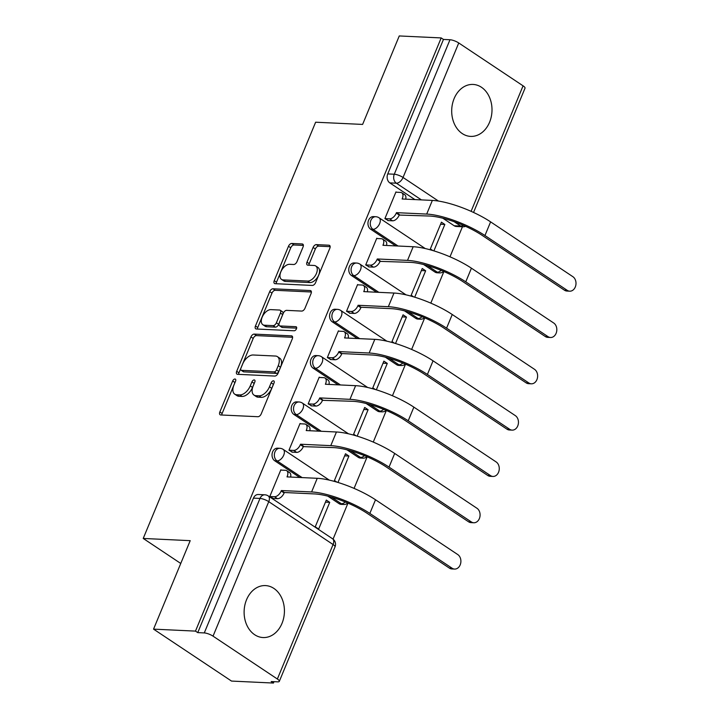 <?xml version="1.0" encoding="UTF-8"?>
<svg xmlns="http://www.w3.org/2000/svg" width="719" height="719" viewBox="0 0 719 719"><rect width="100%" height="100%" fill="white"/><g stroke="black" fill="none" stroke-linecap="round" stroke-linejoin="round"><path stroke-width="1.08" d="M234.969 379.021A2.292 1.312 -56.3 0 0 232.677 380.989L219.852 411.951A3.271 1.878 -56.3 0 0 220.104 414.773A3.271 1.878 -56.3 0 0 220.715 414.962L257.941 416.714A3.271 1.878 -56.3 0 0 261.213 413.901L274.038 382.939A2.292 1.312 -56.3 0 0 273.858 380.962A2.292 1.312 -56.3 0 0 273.436 380.827A2.292 1.312 -56.3 0 0 271.144 382.805L269.481 386.813A10.47 6.004 -56.3 0 1 259.002 395.818L255.901 395.675A10.47 6.004 -56.3 0 1 253.96 395.064A10.47 6.004 -56.3 0 1 253.151 386.04L254.805 382.032A2.292 1.312 -56.3 0 0 254.625 380.054A2.292 1.312 -56.3 0 0 254.202 379.929A2.292 1.312 -56.3 0 0 251.911 381.897L250.248 385.905A10.47 6.004 -56.3 0 1 239.769 394.92L236.668 394.767A10.47 6.004 -56.3 0 1 234.727 394.165A10.47 6.004 -56.3 0 1 233.918 385.132L235.571 381.124A2.292 1.312 -56.3 0 0 235.401 379.156A2.292 1.312 -56.3 0 0 234.969 379.021M235.221 381.978A2.292 1.312 -56.3 0 0 234.951 382.508L222.126 413.47A3.271 1.878 -56.3 0 0 221.803 415.016M273.687 383.784A2.292 1.312 -56.3 0 0 273.418 384.314L271.755 388.323L269.481 386.813M254.454 382.876A2.292 1.312 -56.3 0 0 254.184 383.407L252.522 387.415L250.248 385.905M423.716 264.565L434.977 272.07A6.669 5.168 92.7 0 0 437.125 272.789L439.444 272.896A6.669 5.168 -87.3 0 1 437.296 272.177L427.365 265.563M404.536 310.878L415.798 318.382A6.669 5.168 92.7 0 0 417.937 319.101L420.256 319.209A6.669 5.168 -87.3 0 1 418.107 318.49L408.185 311.875M385.348 357.19L396.609 364.695A6.669 5.168 92.7 0 0 398.757 365.414L401.076 365.531A6.669 5.168 -87.3 0 1 398.928 364.803L388.997 358.188M366.169 403.512L377.43 411.007A6.669 5.168 92.7 0 0 379.569 411.735L381.888 411.843A6.669 5.168 -87.3 0 1 379.74 411.115L369.809 404.5M346.98 449.824L358.242 457.32A6.669 5.168 92.7 0 0 360.39 458.048L362.709 458.156A6.669 5.168 -87.3 0 1 360.561 457.437L350.629 450.813M327.801 496.137L339.053 503.642A6.669 5.168 92.7 0 0 341.201 504.361L343.52 504.468A6.669 5.168 -87.3 0 1 341.372 503.749L331.441 497.135M246.536 599.754A26.01 20.141 92.7 0 0 263.046 637.546A26.01 20.141 92.7 0 0 282.001 623.382A26.01 20.141 92.7 0 0 265.491 585.59A26.01 20.141 92.7 0 0 246.536 599.754M454.12 98.602A26.01 20.141 92.7 0 0 470.63 136.394A26.01 20.141 92.7 0 0 489.576 122.23A26.01 20.141 92.7 0 0 473.075 84.438A26.01 20.141 92.7 0 0 454.12 98.602M303.058 246.968A3.271 1.878 -56.3 0 0 302.807 244.145A3.271 1.878 -56.3 0 0 302.196 243.957L291.752 243.462A3.271 1.878 -56.3 0 0 288.481 246.284L274.236 280.671A3.271 1.878 -56.3 0 0 274.487 283.493A3.271 1.878 -56.3 0 0 275.098 283.681L312.316 285.434A3.271 1.878 -56.3 0 0 315.596 282.621L329.832 248.235A3.271 1.878 -56.3 0 0 329.581 245.413A3.271 1.878 -56.3 0 0 328.978 245.215L316.36 244.622A3.271 1.878 -56.3 0 0 313.089 247.444L306.986 262.156A3.271 1.878 -56.3 0 0 307.247 264.978A3.271 1.878 -56.3 0 0 307.849 265.167L314.104 265.464A8.754 5.024 -56.3 0 1 315.731 265.976A8.754 5.024 -56.3 0 1 315.803 274.802A8.754 5.024 -56.3 0 1 307.651 281.057L283.142 279.898A8.754 5.024 -56.3 0 1 281.515 279.394A8.754 5.024 -56.3 0 1 281.453 270.56A8.754 5.024 -56.3 0 1 289.604 264.313L293.685 264.502A3.271 1.878 -56.3 0 0 296.965 261.689L303.058 246.968M213.04 636.153L277.372 679.015A6.669 1.78 -157.5 0 1 279.314 681.369A6.669 1.78 -157.5 0 1 277.705 681.846L271.171 681.54L273.445 683.05L231.518 681.073L153.551 629.134L190.202 540.661L143.225 538.45L315.632 122.212L362.61 124.423L399.261 35.95L441.187 37.927L195.478 631.111L197.752 632.621L204.286 632.927L259.99 498.438A6.669 5.168 -87.3 0 1 264.853 494.807L258.319 494.501A6.669 5.168 -87.3 0 0 253.456 498.132L259.99 498.438A6.669 1.78 -157.5 0 1 268.753 501.664L213.04 636.153A6.669 1.78 -157.5 0 0 204.286 632.927M153.551 629.134L195.478 631.111M254.211 334.101A3.271 1.878 -56.3 0 0 250.94 336.914L236.695 371.301A3.271 1.878 -56.3 0 0 236.946 374.123A3.271 1.878 -56.3 0 0 237.558 374.311L274.775 376.064A3.271 1.878 -56.3 0 0 278.055 373.251L292.291 338.865A3.271 1.878 -56.3 0 0 292.04 336.043A3.271 1.878 -56.3 0 0 291.438 335.854L254.211 334.101L256.485 335.611A3.271 1.878 -56.3 0 0 253.214 338.424L238.969 372.819A3.271 1.878 -56.3 0 0 238.645 374.365M255.461 325.986L269.706 291.599A3.271 1.878 -56.3 0 1 272.986 288.786L310.204 290.53A3.271 1.878 -56.3 0 1 310.815 290.728A3.271 1.878 -56.3 0 1 311.066 293.55L304.973 308.262A3.271 1.878 -56.3 0 1 301.692 311.075L286.602 310.365A3.271 1.878 -56.3 0 0 283.322 313.187L279.278 322.948A3.271 1.878 -56.3 0 0 279.529 325.77A3.271 1.878 -56.3 0 0 280.14 325.959L295.86 326.696A2.292 1.312 -56.3 0 1 296.282 326.83A2.292 1.312 -56.3 0 1 296.3 329.14A2.292 1.312 -56.3 0 1 294.17 330.776L256.324 328.996A3.271 1.878 -56.3 0 1 255.721 328.808A3.271 1.878 -56.3 0 1 255.461 325.986L257.735 327.505L271.98 293.109L269.706 291.599M454.165 225.748L460.69 226.054A6.669 5.168 -87.3 0 0 462.838 226.782L456.313 226.476A6.669 5.168 -87.3 0 1 454.165 225.748L442.904 218.252M414.899 199.594L389.833 182.896L396.367 183.201A6.669 5.168 -87.3 0 1 394.282 174.232L449.986 39.743A6.669 1.78 22.5 0 1 458.749 42.969L523.072 85.831A6.669 1.78 22.5 0 1 525.023 88.185L473.542 212.456M273.445 683.05L274.02 681.666M333.059 539.133L347.978 503.12M354.072 488.39L367.157 456.799M373.26 442.077L386.346 410.486M392.439 395.765L405.525 364.173M411.627 349.443L424.713 317.861M430.816 303.13L443.893 271.539M449.995 256.818L462.443 226.764M441.187 37.927L443.461 39.437L449.986 39.743M329.733 502.347L326.318 500.082L315.255 526.802L318.661 529.067L329.733 502.347L325.464 502.15M281.336 470.109L280.859 469.795L269.796 496.514L273.319 498.501M300.515 423.788L300.048 423.473L288.975 450.193L292.507 452.179M337.975 482.449L348.913 456.035L345.506 453.761L334.434 480.481L336.905 482.125M348.913 456.035L344.644 455.837M319.703 377.475L319.227 377.16L308.163 403.88L311.687 405.867M357.154 436.136L368.101 409.722L364.686 407.448L353.622 434.168L356.085 435.813M368.101 409.722L363.832 409.515M338.883 331.162L338.415 330.848L327.343 357.568L330.875 359.554M376.343 389.824L387.28 363.41L383.874 361.136L372.802 387.856L375.273 389.5M387.28 363.41L383.02 363.203M358.071 284.85L357.595 284.535L346.531 311.255L350.054 313.241M395.522 343.502L406.469 317.088L403.062 314.823L391.99 341.543L394.452 343.179M406.469 317.088L402.2 316.89M377.25 238.528L376.783 238.214L365.71 264.943L369.242 266.92M414.71 297.19L425.648 270.775L422.242 268.502L411.178 295.221L413.641 296.866M425.648 270.775L421.388 270.578M396.439 192.216L395.962 191.901L384.899 218.621L388.422 220.607M433.899 250.877L444.836 224.463L441.43 222.189L430.357 248.909L432.82 250.554M395.72 245.907L370.653 229.208L372.972 229.316A6.669 5.168 -87.3 0 1 370.456 221.704A6.669 5.168 -87.3 0 1 375.74 216.716L373.422 216.608A6.669 5.168 92.7 0 0 368.146 221.596A6.669 5.168 92.7 0 0 370.653 229.208M376.531 292.22L351.465 275.521L353.784 275.638A6.669 5.168 -87.3 0 1 351.276 268.016A6.669 5.168 -87.3 0 1 356.561 263.037L354.242 262.929A6.669 5.168 92.7 0 0 348.958 267.908A6.669 5.168 92.7 0 0 351.465 275.521M357.352 338.541L332.286 321.842L334.605 321.95A6.669 5.168 -87.3 0 1 332.088 314.338A6.669 5.168 -87.3 0 1 337.373 309.35L335.054 309.242A6.669 5.168 92.7 0 0 329.769 314.23A6.669 5.168 92.7 0 0 332.286 321.842M338.164 384.854L313.098 368.155L315.416 368.263A6.669 5.168 -87.3 0 1 312.909 360.65A6.669 5.168 -87.3 0 1 318.193 355.662L315.875 355.554A6.669 5.168 92.7 0 0 310.59 360.543A6.669 5.168 92.7 0 0 313.098 368.155M318.984 431.166L293.918 414.468L296.237 414.575A6.669 5.168 -87.3 0 1 293.72 406.963A6.669 5.168 -87.3 0 1 299.005 401.975L296.686 401.867A6.669 5.168 92.7 0 0 291.402 406.855A6.669 5.168 92.7 0 0 293.918 414.468M299.796 477.479L274.73 460.78L277.049 460.897A6.669 5.168 -87.3 0 1 274.541 453.276A6.669 5.168 -87.3 0 1 279.826 448.297L277.507 448.189A6.669 5.168 92.7 0 0 272.222 453.168A6.669 5.168 92.7 0 0 274.73 460.78M143.225 538.45L180.757 563.462M444.836 224.463L440.567 224.256M443.461 39.437L387.748 173.926A6.669 5.168 92.7 0 0 389.833 182.896M197.752 632.621L253.456 498.132M234.727 394.165L237 395.675A10.47 6.004 -56.3 0 0 238.942 396.286L236.668 394.767M252.522 387.415A10.47 6.004 -56.3 0 1 242.042 396.43L238.942 396.286M253.96 395.064L256.234 396.582A10.47 6.004 -56.3 0 0 258.175 397.194L255.901 395.675M271.755 388.323A10.47 6.004 -56.3 0 1 261.276 397.337L258.175 397.194M292.624 337.31L256.485 335.611M240.919 368.236A2.292 1.312 -56.3 0 0 241.09 370.204A2.292 1.312 -56.3 0 0 241.521 370.339L274.191 371.876A2.292 1.312 -56.3 0 0 276.482 369.908L278.235 365.683A10.47 6.004 -56.3 0 0 277.426 356.651A10.47 6.004 -56.3 0 0 275.476 356.04L253.151 354.997A10.47 6.004 -56.3 0 0 242.663 364.003L240.919 368.236M241.09 370.204L243.364 371.723A2.292 1.312 -56.3 0 0 243.795 371.858L241.521 370.339M277.426 356.651L279.7 358.17A10.47 6.004 -56.3 0 1 280.509 367.193L278.756 371.417A2.292 1.312 -56.3 0 1 276.464 373.395L243.795 371.858M311.39 291.995L275.251 290.296A3.271 1.878 -56.3 0 0 271.98 293.109M279.529 325.77L281.803 327.28A3.271 1.878 -56.3 0 0 282.414 327.478L296.659 328.143M270.937 309.628A8.754 5.024 -56.3 0 0 262.786 315.884A8.754 5.024 -56.3 0 0 262.848 324.709A8.754 5.024 -56.3 0 0 264.475 325.222L273.112 325.626A3.271 1.878 -56.3 0 0 276.384 322.813L280.428 313.053A3.271 1.878 -56.3 0 0 280.176 310.231A3.271 1.878 -56.3 0 0 279.565 310.042L270.937 309.628M262.848 324.709L265.122 326.228A8.754 5.024 -56.3 0 0 266.749 326.741L264.475 325.222M280.176 310.231L282.45 311.74A3.271 1.878 -56.3 0 1 282.702 314.562L278.657 324.323A3.271 1.878 -56.3 0 1 275.386 327.145L266.749 326.741M257.735 327.505A3.271 1.878 -56.3 0 0 257.411 329.05M281.515 279.394L283.789 280.904A8.754 5.024 -56.3 0 0 285.416 281.417L283.142 279.898M315.731 265.976L318.005 267.486A8.754 5.024 -56.3 0 1 318.077 276.321A8.754 5.024 -56.3 0 1 309.925 282.567L285.416 281.417M330.165 246.68L318.634 246.141A3.271 1.878 -56.3 0 0 315.362 248.954L309.26 263.675A3.271 1.878 -56.3 0 0 308.936 265.221M303.382 245.422L294.026 244.981A3.271 1.878 -56.3 0 0 290.755 247.794L276.509 282.19A3.271 1.878 -56.3 0 0 276.177 283.735M452.134 568.244A7.666 5.941 92.7 0 0 454.597 569.071A7.666 5.941 92.7 0 0 460.672 563.337A7.666 5.941 92.7 0 0 457.787 554.583L375.507 499.768L369.845 513.42L452.134 568.244L449.393 568.109L367.103 513.294A40.012 10.668 -157.5 0 0 314.554 493.926L284.32 492.506L284.131 492.955A6.669 3.829 123.7 0 1 277.462 498.689L272.735 498.474M454.597 569.071L451.856 568.945A7.666 5.941 -87.3 0 1 449.393 568.109M284.32 492.506L281.363 490.538L311.597 491.958A44.344 11.828 22.5 0 1 369.845 513.42M269.796 496.505L274.505 496.721A6.669 3.829 -56.3 0 0 281.183 490.987L281.363 490.538M375.507 499.768A44.344 11.828 22.5 0 0 317.25 478.306L287.016 476.886L287.205 476.436A6.669 3.829 -56.3 0 0 286.692 470.684L289.64 472.653A6.669 3.829 123.7 0 1 290.611 477.048M286.692 470.684A6.669 3.829 -56.3 0 0 285.452 470.298L280.743 470.082M471.313 521.922A7.666 5.941 92.7 0 0 473.785 522.758A7.666 5.941 92.7 0 0 479.861 517.024A7.666 5.941 92.7 0 0 476.967 508.27L394.686 453.446L389.033 467.107L471.313 521.922L468.572 521.796L386.292 466.982A40.012 10.668 -157.5 0 0 333.733 447.613L303.319 446.634A6.669 3.829 123.7 0 1 296.641 452.377L291.914 452.152M473.785 522.758L471.044 522.623A7.666 5.941 -87.3 0 1 468.572 521.796M303.499 446.193L300.551 444.225L330.776 445.645A44.344 11.828 22.5 0 1 389.033 467.107M288.984 450.184L293.694 450.409A6.669 3.829 -56.3 0 0 300.362 444.666L300.551 444.225M394.686 453.446A44.344 11.828 22.5 0 0 336.438 431.993L306.204 430.564L306.393 430.124A6.669 3.829 -56.3 0 0 305.872 424.372L308.828 426.34A6.669 3.829 123.7 0 1 309.79 430.735M305.872 424.372A6.669 3.829 -56.3 0 0 304.631 423.985L299.922 423.761M490.502 475.61A7.666 5.941 92.7 0 0 492.964 476.445A7.666 5.941 92.7 0 0 499.04 470.711A7.666 5.941 92.7 0 0 496.155 461.949L413.874 407.134L408.212 420.795L490.502 475.61L487.761 475.484L405.471 420.66A40.012 10.668 -157.5 0 0 352.921 401.301L322.498 400.321A6.669 3.829 123.7 0 1 315.83 406.064L311.102 405.84M492.964 476.445L490.223 476.311A7.666 5.941 -87.3 0 1 487.761 475.484M322.687 399.881L319.73 397.913L349.964 399.333A44.344 11.828 22.5 0 1 408.212 420.795M308.163 403.871L312.873 404.096A6.669 3.829 -56.3 0 0 319.551 398.353L319.73 397.913M413.874 407.134A44.344 11.828 22.5 0 0 355.617 385.672L325.392 384.252L325.572 383.811A6.669 3.829 -56.3 0 0 325.06 378.059L328.008 380.027A6.669 3.829 123.7 0 1 328.978 384.422M325.06 378.059A6.669 3.829 -56.3 0 0 323.82 377.673L319.11 377.448M509.681 429.297A7.666 5.941 92.7 0 0 512.153 430.124A7.666 5.941 92.7 0 0 518.228 424.39A7.666 5.941 92.7 0 0 515.343 415.636L433.054 360.821L427.401 374.473L509.681 429.297L506.94 429.162L424.659 374.347A40.012 10.668 -157.5 0 0 372.1 354.988L341.867 353.559L341.687 354.009A6.669 3.829 123.7 0 1 335.009 359.752L330.282 359.527M512.153 430.124L509.411 429.998A7.666 5.941 -87.3 0 1 506.94 429.162M341.867 353.559L338.919 351.591L369.144 353.02A44.344 11.828 22.5 0 1 427.401 374.473M327.352 357.559L332.061 357.783A6.669 3.829 -56.3 0 0 338.73 352.04L338.919 351.591M433.054 360.821A44.344 11.828 22.5 0 0 374.806 339.359L344.572 337.939L344.761 337.49A6.669 3.829 -56.3 0 0 344.239 331.747L347.196 333.715A6.669 3.829 123.7 0 1 348.158 338.11M344.239 331.747A6.669 3.829 -56.3 0 0 342.999 331.36L338.298 331.135M528.869 382.984A7.666 5.941 92.7 0 0 531.332 383.811A7.666 5.941 92.7 0 0 537.408 378.077A7.666 5.941 92.7 0 0 534.523 369.323L452.242 314.509L446.58 328.161L528.869 382.984L526.128 382.85L443.848 328.035A40.012 10.668 -157.5 0 0 391.289 308.667L361.055 307.247L360.866 307.696A6.669 3.829 123.7 0 1 354.197 313.43L349.47 313.214M531.332 383.811L528.6 383.685A7.666 5.941 -87.3 0 1 526.128 382.85M361.055 307.247L358.098 305.278L388.332 306.698A44.344 11.828 22.5 0 1 446.58 328.161M346.531 311.246L351.24 311.462A6.669 3.829 -56.3 0 0 357.918 305.728L358.098 305.278M452.242 314.509A44.344 11.828 22.5 0 0 393.985 293.046L363.76 291.626L363.94 291.177A6.669 3.829 -56.3 0 0 363.428 285.425L366.384 287.393A6.669 3.829 123.7 0 1 367.346 291.788M363.428 285.425A6.669 3.829 -56.3 0 0 362.187 285.039L357.478 284.823M548.049 336.663A7.666 5.941 92.7 0 0 550.52 337.499A7.666 5.941 92.7 0 0 556.596 331.765A7.666 5.941 92.7 0 0 553.711 323.011L471.421 268.187L465.768 281.848L548.049 336.663L545.308 336.537L463.027 281.722A40.012 10.668 -157.5 0 0 410.468 262.354L380.054 261.374A6.669 3.829 123.7 0 1 373.386 267.117L368.649 266.893M550.52 337.499L547.779 337.373A7.666 5.941 -87.3 0 1 545.308 336.537M380.243 260.934L377.286 258.966L407.52 260.386A44.344 11.828 22.5 0 1 465.768 281.848M365.719 264.925L370.429 265.149A6.669 3.829 -56.3 0 0 377.098 259.406L377.286 258.966M471.421 268.187A44.344 11.828 22.5 0 0 413.173 246.734L382.939 245.305L383.128 244.864A6.669 3.829 -56.3 0 0 382.607 239.112L385.564 241.081A6.669 3.829 123.7 0 1 386.525 245.476M382.607 239.112A6.669 3.829 -56.3 0 0 381.376 238.726L376.666 238.501M567.237 290.35A7.666 5.941 92.7 0 0 569.7 291.186A7.666 5.941 92.7 0 0 575.775 285.452A7.666 5.941 92.7 0 0 572.89 276.698L490.61 221.874L484.948 235.535L567.237 290.35L564.496 290.224L482.215 235.401A40.012 10.668 -157.5 0 0 429.656 216.042L399.243 215.062A6.669 3.829 123.7 0 1 392.565 220.805L387.838 220.58M569.7 291.186L566.967 291.051A7.666 5.941 -87.3 0 1 564.496 290.224M399.422 214.622L396.466 212.653L426.7 214.073A44.344 11.828 22.5 0 1 484.948 235.535M384.899 218.612L389.608 218.837A6.669 3.829 -56.3 0 0 396.286 213.094L396.466 212.653M490.61 221.874A44.344 11.828 22.5 0 0 432.353 200.412L402.128 198.992L402.307 198.552A6.669 3.829 -56.3 0 0 401.795 192.8L404.752 194.768A6.669 3.829 123.7 0 1 405.714 199.163M401.795 192.8A6.669 3.829 -56.3 0 0 400.555 192.413L395.845 192.189M234.951 382.508L232.677 380.989M273.418 384.314L271.144 382.805M254.184 383.407L251.911 381.897M434.977 272.07L437.296 272.177A6.669 3.829 -56.3 0 0 441.187 270.407M415.798 318.382L418.107 318.49A6.669 3.829 -56.3 0 0 422.008 316.719M396.609 364.695L398.928 364.803A6.669 3.829 -56.3 0 0 402.82 363.032M377.43 411.007L379.74 411.115A6.669 3.829 -56.3 0 0 383.631 409.354M358.242 457.32L360.561 457.437A6.669 3.829 -56.3 0 0 364.452 455.666M339.053 503.642L341.372 503.749A6.669 3.829 -56.3 0 0 345.264 501.979M463.243 225.299A6.669 3.829 123.7 0 1 460.69 226.054L454.183 221.722M421.433 199.9L396.367 183.201A6.669 3.829 123.7 0 0 403.044 177.467L438.473 201.068M471.089 211.341L523.072 85.831M458.749 42.969L403.044 177.467A6.669 1.78 -157.5 0 0 394.282 174.232L387.748 173.926M277.372 679.015L333.077 544.526L268.753 501.664A6.669 3.829 -56.3 0 0 268.232 495.921A6.669 6.669 0 0 0 264.853 494.807M398.038 246.015L372.972 229.316A6.669 3.829 123.7 0 0 379.641 223.582A6.669 3.829 123.7 0 0 379.129 217.83A6.669 6.669 0 0 0 375.74 216.716M378.85 292.336L353.784 275.638A6.669 3.829 123.7 0 0 360.462 269.895A6.669 3.829 123.7 0 0 359.94 264.143A6.669 6.669 0 0 0 356.561 263.037M359.671 338.649L334.605 321.95A6.669 3.829 123.7 0 0 341.273 316.207A6.669 3.829 123.7 0 0 340.761 310.464A6.669 6.669 0 0 0 337.373 309.35M340.482 384.962L315.416 368.263A6.669 3.829 123.7 0 0 322.094 362.52A6.669 3.829 123.7 0 0 321.573 356.777A6.669 6.669 0 0 0 318.193 355.662M321.294 431.274L296.237 414.575A6.669 3.829 123.7 0 0 302.906 408.841A6.669 3.829 123.7 0 0 302.393 403.089A6.669 6.669 0 0 0 299.005 401.975M302.115 477.596L277.049 460.897A6.669 3.829 123.7 0 0 283.717 455.154A6.669 3.829 123.7 0 0 283.205 449.402A6.669 6.669 0 0 0 279.826 448.297M332.564 538.774A6.669 3.829 -56.3 0 1 333.077 544.526A6.669 1.78 22.5 0 1 335.027 546.871A6.669 6.669 0 0 0 332.564 538.774L268.232 495.921M242.042 396.43L239.769 394.92M261.276 397.337L259.002 395.818M222.126 413.47L219.852 411.951M292.453 336.528L291.438 335.854M238.969 372.819L236.695 371.301M253.214 338.424L250.94 336.914M276.464 373.395L274.191 371.876M278.756 371.417L276.482 369.908M280.509 367.193L278.235 365.683M275.251 290.296L272.986 288.786M311.219 291.213L310.204 290.53M282.414 327.478L280.14 325.959M296.57 327.172L295.86 326.696M275.386 327.145L273.112 325.626M278.657 324.323L276.384 322.813M282.702 314.562L280.428 313.053M309.925 282.567L307.651 281.057M309.26 263.675L306.986 262.156M315.362 248.954L313.089 247.444M318.634 246.141L316.36 244.622M329.994 245.898L328.978 245.215M276.509 282.19L274.236 280.671M290.755 247.794L288.481 246.284M294.026 244.981L291.752 243.462M303.211 244.64L302.196 243.957M281.183 490.987L284.131 492.955M317.25 478.306L311.597 491.958M274.505 496.721L277.462 498.689M287.205 476.436L287.942 476.922M300.362 444.666L303.319 446.634M336.438 431.993L330.776 445.645M293.694 450.409L296.641 452.377M306.393 430.124L307.121 430.609M319.551 398.353L322.498 400.321M355.617 385.672L349.964 399.333M312.873 404.096L315.83 406.064M325.572 383.811L326.309 384.297M338.73 352.04L341.687 354.009M374.806 339.359L369.144 353.02M332.061 357.783L335.009 359.752M344.761 337.49L345.488 337.984M357.918 305.728L360.866 307.696M393.985 293.046L388.332 306.698M351.24 311.462L354.197 313.43M363.94 291.177L364.677 291.662M377.098 259.406L380.054 261.374M413.173 246.734L407.52 260.386M370.429 265.149L373.386 267.117M383.128 244.864L383.856 245.35M396.286 213.094L399.243 215.062M432.353 200.412L426.7 214.073M389.608 218.837L392.565 220.805M402.307 198.552L403.044 199.037M283.205 449.402L329.302 480.112M343.52 504.468A6.669 6.669 0 0 0 347.906 503.093M302.393 403.089L348.481 433.8M362.709 458.156A6.669 6.669 0 0 0 367.094 456.772M321.573 356.777L367.67 387.487M381.888 411.843A6.669 6.669 0 0 0 386.274 410.459M340.761 310.464L386.858 341.174M401.076 365.531A6.669 6.669 0 0 0 405.462 364.147M359.94 264.143L406.037 294.853M420.256 319.209A6.669 6.669 0 0 0 424.65 317.834M379.129 217.83L425.226 248.54M439.444 272.896A6.669 6.669 0 0 0 443.83 271.512M462.838 226.782A6.669 6.669 0 0 0 465.579 226.332M279.314 681.369L335.027 546.871"/></g></svg>
